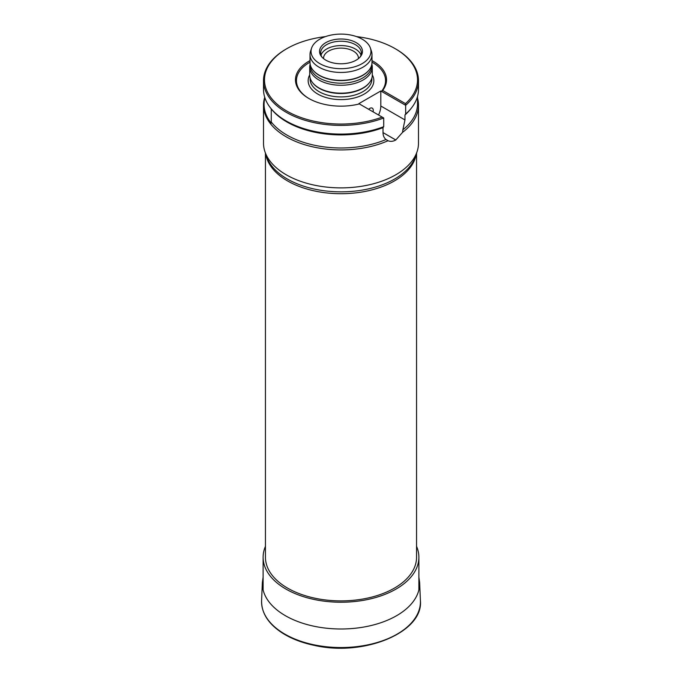 <?xml version="1.0" encoding="UTF-8"?>
<svg xmlns="http://www.w3.org/2000/svg" width="682" height="682" viewBox="0 0 682 682"><rect width="100%" height="100%" fill="white"/><g stroke="black" fill="none" stroke-linecap="round" stroke-linejoin="round"><path stroke-width="1.02" d="M265.443 153.211L265.443 557.262A75.557 43.622 0 0 0 287.574 588.114A75.557 43.622 0 0 0 369.917 597.568A75.557 43.622 0 0 0 416.557 557.262L416.557 153.211M264.727 97.27A77.492 44.739 0 0 0 263.508 105.173L263.508 143.143A77.492 44.739 0 0 0 264.914 151.617A77.492 44.739 0 0 0 388.049 178.693A77.492 44.739 0 0 0 395.799 174.78A77.492 44.739 0 0 0 417.086 151.617A77.492 44.739 0 0 0 418.492 143.143L418.492 105.173A77.492 44.739 0 0 0 417.529 98.123M263.508 105.173A77.492 44.739 0 0 0 306.653 145.283A77.492 44.739 0 0 0 388.049 140.731C390.419 141.762 392.994 141.515 395.782 139.989A77.492 44.739 180 0 0 395.807 139.972L402.576 132.342A77.492 44.739 0 0 0 418.492 105.173M264.906 97.833A76.938 44.415 0 0 0 271.257 123.135L271.257 121.993A76.529 44.185 0 0 0 386.029 139.529L388.049 140.731M402.576 132.342L402.874 129.802A76.529 44.185 0 0 0 417.529 103.809L417.529 96.409M271.257 121.993L271.257 108.907A76.529 44.185 0 0 0 383.011 127.653L383.011 132.615C383.071 135.675 384.077 137.977 386.029 139.529M404.963 114.985A76.529 44.185 0 0 0 410.854 108.762L411.74 107.62A77.492 44.739 180 0 1 405.662 114.022L404.963 114.985L404.963 119.938L380.812 106L380.812 90.97L358.86 103.638L359.346 103.92A45.523 26.283 0 0 1 308.81 98.455A45.523 26.283 0 0 1 310.012 60.613M402.874 129.802L404.963 119.938M271.257 108.907L271.257 108.898A76.938 44.415 180 0 1 270.771 108.285L270.26 107.62A77.492 44.739 180 0 1 263.508 89.359L263.508 80.655A77.492 44.739 0 0 0 304.291 120.058A77.492 44.739 0 0 0 383.71 117.986L359.346 103.92M270.26 107.62A77.492 44.739 180 0 0 383.71 126.69L383.011 127.653M405.662 114.022L405.662 105.318L381.511 91.371L382.67 90.459L405.5 103.647L405.662 105.318A77.492 44.739 0 0 0 418.492 80.655L418.492 89.359A77.492 44.739 180 0 1 411.74 107.62M323.583 58.635A17.434 10.068 180 0 1 323.566 58.192A17.434 10.068 180 0 1 328.673 51.073A17.434 10.068 180 0 1 347.675 48.891A17.434 10.068 180 0 1 358.434 58.192A17.434 10.068 180 0 1 358.417 58.635M378.544 115.011A15.498 8.951 120 0 0 380.812 106M368.664 109.299A4.842 2.796 -60 0 1 372.261 108.14A4.842 2.796 -60 0 1 373.054 111.831M371.988 62.173A44.56 25.728 0 0 1 381.511 91.371L380.812 90.97M310.012 62.173A44.56 25.728 0 0 0 309.151 98.651M382.67 90.459A45.523 26.283 0 0 0 371.988 60.613M405.5 103.647A76.529 44.185 0 0 0 395.108 48.627A76.529 44.185 0 0 0 356.524 36.606M325.476 36.606A76.529 44.185 0 0 0 286.892 48.627A76.529 44.185 0 0 0 281.342 107.534A76.529 44.185 0 0 0 382.184 117.108M418.492 80.655A77.492 44.739 0 0 0 395.799 49.019L395.108 48.627M286.892 48.627L286.201 49.019A77.492 44.739 0 0 0 263.508 80.655M383.71 126.69L383.71 117.986M325.825 60.152A21.457 12.387 0 0 0 360.59 56.453A21.457 12.387 0 0 0 353.174 41.193A21.457 12.387 0 0 0 325.825 42.634A21.457 12.387 0 0 0 321.41 56.453A21.457 12.387 0 0 0 325.825 60.152M319.815 63.622A29.957 17.297 0 0 0 355.041 66.666A29.957 17.297 0 0 0 370.411 48.115A29.957 17.297 0 0 0 341 34.1A29.957 17.297 0 0 0 311.589 48.115A29.957 17.297 0 0 0 319.815 63.622M311.589 48.115L310.566 51.167A30.988 17.894 0 0 0 310.012 54.56A30.988 17.894 0 0 0 319.082 67.211A30.988 17.894 0 0 0 352.858 71.09A30.988 17.894 0 0 0 371.988 54.56A30.988 17.894 0 0 0 371.434 51.167L370.411 48.115M310.012 54.56L310.012 62.463A30.988 17.894 0 0 0 312.706 69.769A30.988 17.894 0 0 0 319.082 75.122A30.988 17.894 0 0 0 369.294 69.769A30.988 17.894 0 0 0 371.988 62.463L371.988 54.56M312.842 69.939A30.707 17.732 0 0 0 312.97 70.11A30.707 17.732 0 0 0 319.287 75.404A30.707 17.732 0 0 0 369.03 70.11A30.707 17.732 0 0 0 369.158 69.939M310.293 64.892L310.293 65.455A30.707 17.732 0 0 0 319.287 77.995A30.707 17.732 0 0 0 352.747 81.831A30.707 17.732 0 0 0 371.707 65.455L371.707 64.892M310.157 64.202A31.287 18.064 0 0 0 309.713 67.211A31.287 18.064 0 0 0 318.878 79.982A31.287 18.064 0 0 0 352.969 83.895A31.287 18.064 0 0 0 372.287 67.211A31.287 18.064 0 0 0 371.843 64.202M309.713 67.211L309.713 75.122A31.287 18.064 0 0 0 312.441 82.496A31.287 18.064 0 0 0 318.878 87.893A31.287 18.064 0 0 0 369.559 82.496A31.287 18.064 0 0 0 372.287 75.122L372.287 67.211M312.62 82.718A30.903 17.843 0 0 0 312.791 82.948A30.903 17.843 0 0 0 319.15 88.276A30.903 17.843 0 0 0 369.209 82.948A30.903 17.843 0 0 0 369.38 82.718M321.964 57.109A20.341 11.747 180 0 1 320.659 52.974A20.341 11.747 180 0 1 326.618 44.671A20.341 11.747 180 0 1 348.783 42.122A20.341 11.747 180 0 1 361.341 52.974A20.341 11.747 180 0 1 360.036 57.109M321.009 55.148A20.341 11.747 180 0 1 326.618 49.019A20.341 11.747 180 0 1 347.002 46.103A20.341 11.747 180 0 1 360.991 55.148M265.443 546.359A77.884 44.961 0 0 0 263.116 557.262A77.884 44.961 0 0 0 285.928 589.06A77.884 44.961 0 0 0 370.803 598.805A77.884 44.961 0 0 0 418.884 557.262A77.884 44.961 0 0 0 416.557 546.359M416.216 154.243A75.557 43.622 180 0 1 394.426 180.935A75.557 43.622 180 0 1 287.574 180.935A75.557 43.622 180 0 1 265.784 154.243M264.914 151.617L266.492 156.34A75.89 43.81 0 0 0 318.767 189.928A75.89 43.81 0 0 0 394.656 179.016A75.89 43.81 0 0 0 415.508 156.34L417.086 151.617M309.713 74.892A32.838 18.96 0 0 0 317.778 94.065A32.838 18.96 0 0 0 358.084 96.853A32.838 18.96 0 0 0 372.287 74.892M310.097 77.936L310.097 79.078A30.903 17.843 0 0 0 319.15 91.695A30.903 17.843 0 0 0 352.824 95.557A30.903 17.843 0 0 0 371.903 79.078L371.903 77.936M395.782 139.989L383.011 132.615M395.807 139.972L383.011 132.581M261.59 600.552A79.427 45.856 0 0 0 341 647.542A79.427 45.856 0 0 0 420.41 600.552C423.65 632.154 364.41 656.74 314.905 645.504C302.169 642.896 291.24 638.693 282.126 632.879C268.248 623.757 261.402 612.982 261.59 600.552L262.365 582.462A78.66 45.413 0 0 0 341 628.992A78.66 45.413 0 0 0 419.635 582.462L420.41 600.552M369.209 82.948L369.559 82.496M312.791 82.948L312.441 82.496M418.884 589.947L418.884 557.262M263.116 589.947L263.116 557.262M263.116 577.16L262.365 582.462M419.635 582.462L418.884 577.16"/></g></svg>
